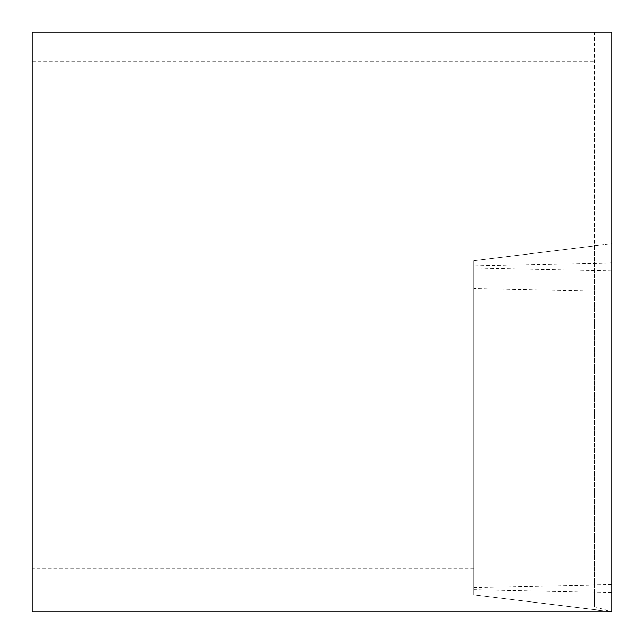 <?xml version="1.0" encoding="UTF-8"?>
<svg xmlns="http://www.w3.org/2000/svg" width="644" height="644" viewBox="0 0 644 644"><rect width="100%" height="100%" fill="white"/><g stroke="black" fill="none" stroke-linecap="round" stroke-linejoin="round"><path stroke-width="0.48" stroke-dasharray="3.22 2.42" d="M611.8 262.913L611.8 243.754L473.855 260.691L473.855 594.863L611.8 611.8L473.855 594.863L473.855 260.691L594.412 245.887L594.412 32.2L32.2 32.2L32.2 589.067L594.412 589.067L594.412 245.887L473.855 260.691L611.8 243.754L611.8 611.8L594.412 606.672L594.412 32.2L611.8 32.2L611.8 611.8L611.8 262.913L473.855 265.851M594.412 606.672L594.412 589.067L32.2 589.067L32.2 611.8L611.8 611.8M473.855 589.067L473.855 260.691L473.855 589.067M32.2 61.18L594.412 61.18M611.8 270.963L473.855 268.025M611.8 592.641L473.855 589.703M611.8 584.591L473.855 587.529M473.855 568.66L32.2 568.66M594.412 290.999L473.855 288.432"/><path stroke-width="0.97" d="M611.8 32.2L32.2 32.2L32.2 611.8L611.8 611.8L611.8 32.2"/></g></svg>
